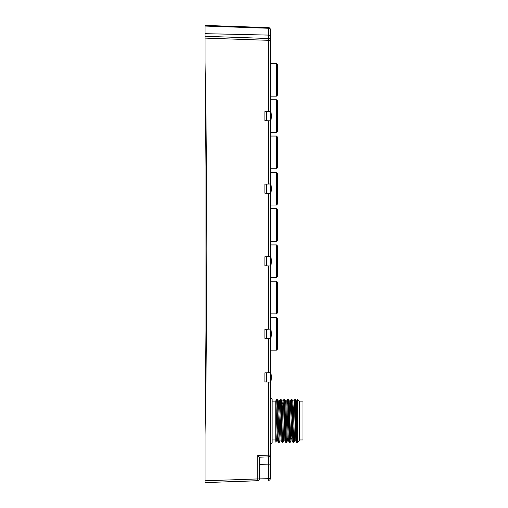 <?xml version="1.0" encoding="UTF-8"?>
<svg xmlns="http://www.w3.org/2000/svg" width="508" height="508" viewBox="0 0 508 508"><rect width="100%" height="100%" fill="white"/><g stroke="black" fill="none" stroke-linecap="round" stroke-linejoin="round"><path stroke-width="0.76" d="M277.584 297.536L277.584 312.776L276.498 313.868L276.498 281.21L277.584 282.296L277.584 297.536M270.326 317.519L270.326 287.02L270.688 287.02L270.688 281.286L270.326 281.286L270.326 287.02M270.326 211.284L270.688 211.163L270.326 211.284L270.326 281.286M276.498 317.494L276.498 350.152L277.584 349.066L277.584 318.586L276.498 317.494L270.326 317.494L270.326 478.568L270.326 464.134L268.58 464.134L268.58 456.882A1.816 1.816 0 0 0 270.326 455.066L270.326 382.099L268.58 382.035L268.58 456.882L259.442 457.2L257.689 455.447L270.326 455.066M268.58 372.707L270.326 372.643L270.326 338.557L268.58 338.493L268.58 372.707L264.884 372.834L264.884 381.908L268.58 382.035M268.58 329.165L270.326 329.101L270.326 265.982L268.58 265.919L268.58 329.165L264.884 329.292L264.884 338.366L268.58 338.493M268.58 256.591L270.326 256.534L270.326 193.415L268.58 193.351L268.58 256.591L264.884 256.724L264.884 265.792L268.58 265.919M270.326 168.364L270.326 204.654L270.688 204.654L270.688 207.093L270.326 207.093L270.326 204.654M268.58 184.023L270.326 183.959L270.326 120.841L268.58 120.777L268.58 184.023L264.884 184.15L264.884 193.224L268.58 193.351M276.498 99.771L276.498 132.429L277.584 131.343L277.584 100.863L276.498 99.771L270.326 99.771L270.326 132.194L270.688 132.194L270.688 141.268L270.326 141.268L270.326 132.194M257.689 455.447L257.689 478.949L205.016 480.784L205.016 482.6L205.016 436.429L206.8 248.558L205.016 60.687L205.016 436.429A9873.786 9873.786 0 0 0 206.8 248.558A9873.786 9873.786 0 0 0 205.016 60.687L205.016 36.284L205.016 38.1L268.58 40.316L268.58 111.449L270.326 111.385L270.326 40.316A1.816 1.816 0 0 0 268.58 38.506L268.58 40.316L270.326 40.316L270.326 36.258A1.816 1.162 180 0 0 268.58 35.096L268.58 28.27A1.816 1.162 -0 0 1 270.326 29.432L270.326 36.258M270.269 28.975L270.326 40.316M270.326 57.41L270.326 60.789L270.688 60.789L270.688 68.58L270.326 68.58L270.326 60.789M270.326 96.158L270.326 68.58M270.688 136.061L276.498 136.061L276.498 168.719L270.326 168.719L270.326 141.268M270.326 99.892L270.326 95.796M270.326 49.219L270.326 57.41L270.326 49.219M270.326 208.375L270.688 208.375L270.688 209.417L270.326 209.417L270.326 206.997M270.326 211.163L270.326 209.296M270.326 244.919L276.498 244.919L276.498 277.578L270.326 277.578M276.498 244.919L277.584 246.012L277.584 276.492L276.498 277.578M270.326 172.345L276.498 172.345L276.498 205.003L270.688 205.003M276.498 172.345L277.584 173.438L277.584 203.918L276.498 205.003M270.688 63.487L276.498 63.487L276.498 96.145L270.326 96.145M276.498 63.487L277.584 64.573L277.584 95.053L276.498 96.145M276.498 136.061L277.584 137.147L277.584 167.627L276.498 168.719M270.688 208.636L276.498 208.636L276.498 241.294L270.326 241.294M276.498 208.636L277.584 209.721L277.584 240.201L276.498 241.294M270.326 397.326L272.142 399.142L272.142 442.684L270.326 444.5M275.774 403.428L275.774 406.845M275.774 414.693L275.774 420.916M275.774 401.758L275.768 441.35M275.768 429.324L276.428 440.963L276.727 438.334M277.94 403.498L278.27 400.888L278.714 407.264L280.054 440.963L281.286 440.963M281.572 403.498L281.896 400.888L282.346 407.264L283.686 440.963L284.912 440.963M285.75 442.417L286.474 442.417L284.69 399.434L285.528 400.888L285.972 407.264L287.312 440.963L288.538 440.963M286.499 442.392L287.344 440.938L287.617 438.334M289.376 442.417L290.106 442.417L288.315 399.434L289.154 400.888L290.493 435.261L290.944 440.963L291.243 438.334M293.008 442.417L293.732 442.417L291.941 399.434L292.786 400.888L293.23 407.264L294.596 440.938L293.757 442.392M296.081 403.498L296.386 400.863L297.542 400.939M297.542 441.35C297.186 446.246 296.818 434.994 296.456 420.916L295.573 399.434L296.412 400.888L297.542 433.051M297.542 441.909L297.542 440.842M297.542 439.845L297.542 435.648M283.21 438.334L282.873 442.392L282.391 436.118L281.057 399.434L281.896 400.888M277.406 399.415L276.676 399.415L278.028 435.769L278.467 442.392L279.216 442.417L277.431 399.434L278.27 400.888L279.47 400.863L280.81 434.562L281.254 440.938L282.099 442.392L280.308 399.415L281.032 399.415M275.768 400.863L277.178 434.562L277.628 440.938L278.467 442.392M276.428 440.963L277.654 440.963L277.959 438.334M282.797 403.498L283.07 400.888L283.547 406.565L284.886 440.938L285.725 442.392L283.934 399.415L284.664 399.415M285.502 400.863L286.728 400.863L288.068 434.562L288.512 440.938L289.35 442.392L287.566 399.415L288.29 399.415M290.055 403.498L290.328 400.888L291.167 399.434L290.83 403.498M289.128 400.863L290.354 400.863L291.694 434.562L292.144 440.938L292.983 442.392L291.192 399.415L291.916 399.415M292.754 400.863L293.986 400.863L294.43 406.565L295.796 440.963L294.57 440.963M297.542 403.428L297.542 401.758M287.198 403.498L287.541 399.434L286.696 400.888M294.456 403.498L294.799 399.434L293.954 400.888M295.548 399.415L294.824 399.415L296.608 442.392L295.77 440.938M299.358 420.916L299.358 440.601L297.542 442.417L297.542 399.415L299.358 401.231L299.358 420.916M299.358 401.866L302.984 401.866L302.984 439.966L299.358 439.966M270.326 98.082L270.688 98.082L270.688 99.892M270.688 95.796L270.688 98.082M270.326 59.627L270.688 59.627L270.688 60.789M270.688 138.709L270.326 138.709M270.326 138.595L270.688 138.595M270.326 138.113L270.688 138.113M270.688 136.963L270.326 136.963M270.326 136.849L270.688 136.849M270.472 121.26A14.516 14.516 0 0 0 270.472 110.947L270.256 121.558M270.326 213.836L270.688 213.836L270.688 211.284M270.326 210.985L270.688 211.163M270.688 209.296L270.688 210.985M270.688 206.997L270.688 208.388M270.326 206.978L270.688 206.978M270.472 193.834A14.516 14.516 0 0 0 270.472 183.521L270.262 194.126M270.326 169.399L270.688 169.399L270.688 172.345M270.688 168.364L270.688 169.399M270.472 338.982A14.516 14.516 0 0 0 270.472 328.67L270.269 339.274M270.472 382.524A14.516 14.516 0 0 0 270.472 372.212L270.269 382.816M270.326 314.96L270.688 314.96L270.688 317.519M270.688 241.294L270.688 244.919M270.326 280.219L270.688 280.219L270.688 281.286M270.326 277.946L270.688 277.946L270.688 280.219M270.472 266.408A14.516 14.516 0 0 0 270.472 256.096L270.262 266.7M270.326 29.432A1.816 1.816 0 0 0 268.58 27.622L269.094 27.711M269.608 27.984L269.926 28.296M205.016 25.4L268.58 27.622L268.58 28.27L205.016 26.054L205.016 33.674L268.58 35.096L268.58 38.506L205.016 36.284L205.016 33.674M268.58 111.449L264.884 111.576L264.884 120.65L268.58 120.777M266.7 111.512L266.7 120.713L266.7 111.512M266.7 184.087L266.7 193.288L266.7 184.087M266.7 256.661L266.7 265.855L266.7 256.661M266.7 329.228L266.7 338.43L266.7 329.228M266.7 372.77L266.7 381.972L266.7 372.77M258.147 480.689L205.016 482.6L257.689 480.759A1.816 1.816 0 0 0 259.442 478.949L259.366 479.469M259.442 478.885L259.442 457.2L259.442 478.885L268.58 478.695M259.118 479.984L258.813 480.32M259.442 476.18L259.442 463.62M268.58 478.568L270.326 478.568A1.816 1.816 0 0 1 268.58 480.377L268.58 464.134L259.442 464.452M259.442 478.949L257.689 478.949L257.689 480.759M270.326 478.568A1.816 1.816 0 0 1 268.58 480.377M270.688 281.21L276.498 281.21M270.326 350.152L276.498 350.152M270.688 132.429L276.498 132.429M270.326 313.868L276.498 313.868M275.774 439.966L272.142 439.966M275.774 401.866L272.142 401.866M275.774 442.125L276.454 440.938M280.086 440.938L279.241 442.392M283.712 440.938L282.873 442.392L282.124 442.417M290.97 440.938L290.132 442.392M283.909 399.434L283.07 400.888L281.87 400.863M292.17 440.963L290.944 440.963M276.65 399.434L275.812 400.888M280.283 399.434L279.444 400.888M296.634 442.417L297.358 442.417M276.123 438.334L278.13 438.334M290.639 438.334L291.871 438.334M281.394 403.498L282.169 403.498M290.659 403.498L291.554 403.498M295.91 403.498L296.685 403.498"/></g></svg>
